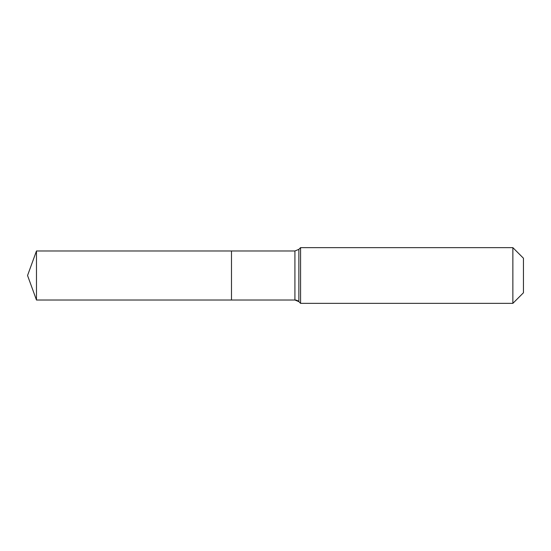 <?xml version="1.0" encoding="UTF-8"?>
<svg xmlns="http://www.w3.org/2000/svg" width="551" height="551" viewBox="0 0 551 551"><rect width="100%" height="100%" fill="white"/><g stroke="black" fill="none" stroke-linecap="round" stroke-linejoin="round"><path stroke-width="0.83" d="M523.45 292.774L512.864 303.36L300.57 303.36L298.862 301.645A5.572 5.572 0 0 0 294.923 300.019L36.476 300.019L27.55 275.5L36.476 250.98L294.923 250.98L298.862 249.355L300.57 247.64L512.864 247.64L523.45 258.226L523.45 292.774L512.864 303.36L512.864 247.64M27.55 275.5L36.476 300.019L36.476 250.98M512.864 303.36L300.57 303.36L298.862 301.645L294.923 300.019L231.489 300.019L231.489 250.98L231.489 300.019L36.476 300.019M300.57 303.36L300.57 247.64M294.923 300.019L294.923 250.98M298.862 301.645L298.862 249.355"/></g></svg>
